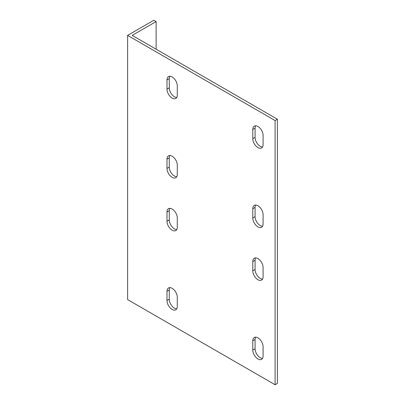 <?xml version="1.0" encoding="UTF-8"?>
<svg xmlns="http://www.w3.org/2000/svg" width="405" height="405" viewBox="0 0 405 405"><rect width="100%" height="100%" fill="white"/><g stroke="black" fill="none" stroke-linecap="round" stroke-linejoin="round"><path stroke-width="0.61" d="M275.101 120.543L275.101 384.75L127.61 299.599L127.61 35.387L275.101 120.543L277.39 119.222L132.187 35.387L156.117 21.571L156.117 49.207M277.39 119.222L277.39 383.429L275.101 384.75M169.827 287.611A7.28 4.202 -120 0 0 169.275 289.965L169.275 299.214A7.28 4.202 -120 0 0 176.737 308.833M169.827 208.352A7.28 4.202 -120 0 0 169.275 210.701L169.275 219.95A7.28 4.202 -120 0 0 176.737 229.569M255.626 337.152A7.28 4.202 -120 0 0 255.079 339.506L255.079 348.751A7.28 4.202 -120 0 0 262.541 358.369M255.626 257.889A7.28 4.202 -120 0 0 255.079 260.243L255.079 269.487A7.28 4.202 -120 0 0 262.541 279.106M169.827 76.246A7.28 4.202 -120 0 0 169.275 78.6L169.275 87.844A7.28 4.202 -120 0 0 176.737 97.463M169.827 155.51A7.28 4.202 -120 0 0 169.275 157.859L169.275 167.108A7.28 4.202 -120 0 0 176.737 176.727M255.626 125.783A7.28 4.202 -120 0 0 255.079 128.137L255.079 137.386A7.28 4.202 -120 0 0 262.541 147.005M255.626 205.046A7.28 4.202 -120 0 0 255.079 207.4L255.079 216.645A7.28 4.202 -120 0 0 262.541 226.263M166.987 291.286A7.28 4.202 60 0 1 168.495 287.955A7.28 4.202 60 0 1 174.104 289.904A7.28 4.202 60 0 1 177.284 297.229L177.284 306.479A7.28 4.202 60 0 1 175.775 309.81A7.28 4.202 60 0 1 170.166 307.861A7.28 4.202 60 0 1 166.987 300.535L166.987 291.286L169.275 289.965M166.987 212.023A7.28 4.202 60 0 1 168.495 208.691A7.28 4.202 60 0 1 174.104 210.64A7.28 4.202 60 0 1 177.284 217.971L177.284 227.215A7.28 4.202 60 0 1 175.775 230.551A7.28 4.202 60 0 1 170.166 228.597A7.28 4.202 60 0 1 166.987 221.272L166.987 212.023L169.275 210.701M252.791 340.828A7.28 4.202 60 0 1 254.299 337.492A7.28 4.202 60 0 1 259.909 339.441A7.28 4.202 60 0 1 263.088 346.771L263.088 356.015A7.28 4.202 60 0 1 261.579 359.351A7.28 4.202 60 0 1 255.97 357.397A7.28 4.202 60 0 1 252.791 350.072L252.791 340.828L255.079 339.506M252.791 261.564A7.28 4.202 60 0 1 254.299 258.228A7.28 4.202 60 0 1 259.909 260.182A7.28 4.202 60 0 1 263.088 267.508L263.088 276.757A7.28 4.202 60 0 1 261.579 280.088A7.28 4.202 60 0 1 255.97 278.139A7.28 4.202 60 0 1 252.791 270.808L252.791 261.564L255.079 260.243M177.284 95.109A7.28 4.202 60 0 1 175.775 98.445A7.28 4.202 60 0 1 170.166 96.491A7.28 4.202 60 0 1 166.987 89.166L166.987 79.922A7.28 4.202 60 0 1 168.495 76.585A7.28 4.202 60 0 1 174.104 78.535A7.28 4.202 60 0 1 177.284 85.865L177.284 95.109M177.284 174.373A7.28 4.202 60 0 1 175.775 177.709A7.28 4.202 60 0 1 170.166 175.755A7.28 4.202 60 0 1 166.987 168.429L166.987 159.18A7.28 4.202 60 0 1 168.495 155.849A7.28 4.202 60 0 1 174.104 157.798A7.28 4.202 60 0 1 177.284 165.129L177.284 174.373M263.088 144.651A7.28 4.202 60 0 1 261.579 147.982A7.28 4.202 60 0 1 255.97 146.033A7.28 4.202 60 0 1 252.791 138.707L252.791 129.458A7.28 4.202 60 0 1 254.299 126.127A7.28 4.202 60 0 1 259.909 128.076A7.28 4.202 60 0 1 263.088 135.402L263.088 144.651M263.088 223.914A7.28 4.202 60 0 1 261.579 227.245A7.28 4.202 60 0 1 255.97 225.296A7.28 4.202 60 0 1 252.791 217.966L252.791 208.722A7.28 4.202 60 0 1 254.299 205.386A7.28 4.202 60 0 1 259.909 207.34A7.28 4.202 60 0 1 263.088 214.665L263.088 223.914M156.117 21.571L153.829 20.25L127.61 35.387M166.987 300.535L169.275 299.214M166.987 221.272L169.275 219.95M252.791 350.072L255.079 348.751M252.791 270.808L255.079 269.487M166.987 89.166L169.275 87.844M166.987 79.922L169.275 78.6M166.987 168.429L169.275 167.108M166.987 159.18L169.275 157.859M252.791 138.707L255.079 137.386M252.791 129.458L255.079 128.137M252.791 217.966L255.079 216.645M252.791 208.722L255.079 207.4"/></g></svg>
